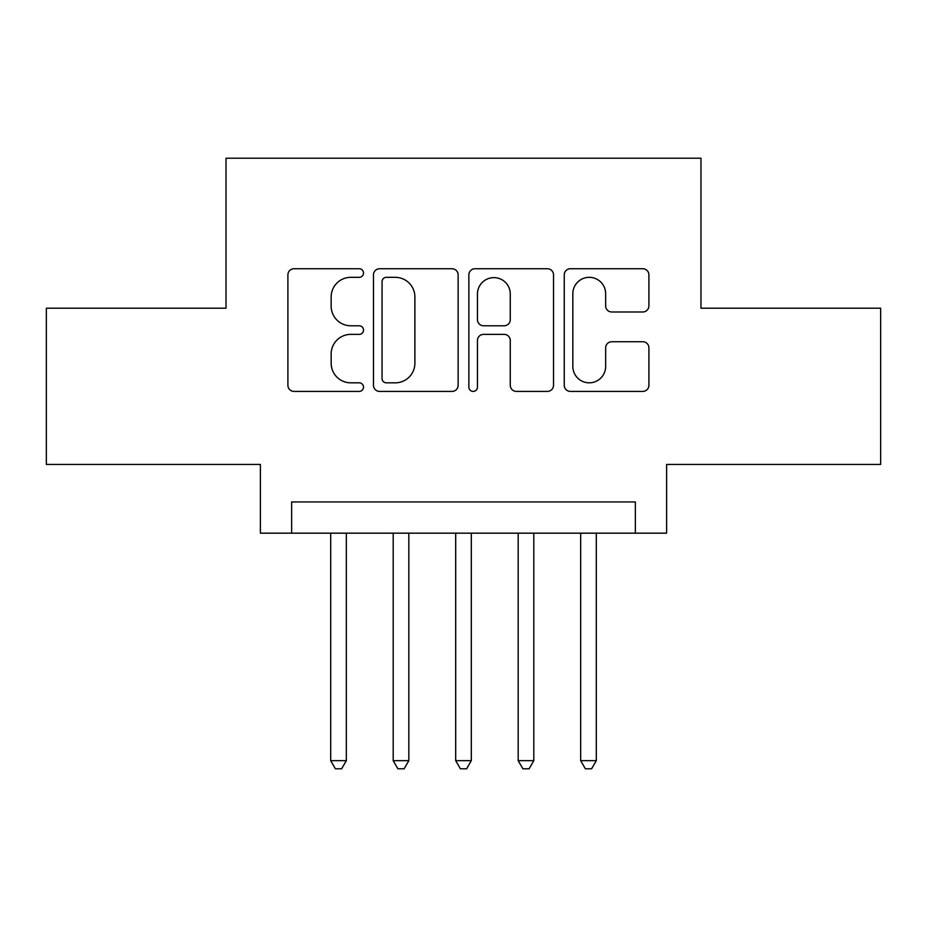 <?xml version="1.0" encoding="UTF-8"?>
<svg xmlns="http://www.w3.org/2000/svg" width="927" height="927" viewBox="0 0 927 927"><rect width="100%" height="100%" fill="white"/><g stroke="black" fill="none" stroke-linecap="round" stroke-linejoin="round"><path stroke-width="1.39" d="M363.511 273.025A4.299 4.299 0 0 0 359.212 268.737L294.044 268.737A6.13 6.13 0 0 0 287.903 274.867L287.903 385.284A6.13 6.13 0 0 0 294.044 391.414L359.212 391.414A4.299 4.299 0 0 0 363.511 387.127A4.299 4.299 0 0 0 359.212 382.828L350.788 382.828A19.629 19.629 0 0 1 331.159 363.199L331.159 353.998A19.629 19.629 0 0 1 350.788 334.369L359.212 334.369A4.299 4.299 0 0 0 363.511 330.07A4.299 4.299 0 0 0 359.212 325.783L350.788 325.783A19.629 19.629 0 0 1 331.159 306.153L331.159 296.953A19.629 19.629 0 0 1 350.788 277.324L359.212 277.324A4.299 4.299 0 0 0 363.511 273.025M642.77 311.982A6.13 6.13 0 0 0 648.912 305.84L648.912 274.867A6.13 6.13 0 0 0 642.77 268.737L570.395 268.737A6.13 6.13 0 0 0 564.253 274.867L564.253 385.284A6.13 6.13 0 0 0 570.395 391.414L642.77 391.414A6.13 6.13 0 0 0 648.912 385.284L648.912 347.868A6.13 6.13 0 0 0 642.77 341.727L611.797 341.727A6.13 6.13 0 0 0 605.655 347.868L605.655 366.42A16.408 16.408 0 0 1 589.248 382.828A16.408 16.408 0 0 1 572.84 366.42L572.84 293.732A16.408 16.408 0 0 1 589.248 277.324A16.408 16.408 0 0 1 605.655 293.732L605.655 305.84A6.13 6.13 0 0 0 611.797 311.982L642.77 311.982M635.354 533.176L666.606 533.176L666.606 464.439L880.65 464.439L880.65 308.204L700.974 308.204L700.974 158.216L226.026 158.216L226.026 308.204L46.35 308.204L46.35 464.439L260.394 464.439L260.394 533.176L635.354 533.176L635.354 501.936L291.646 501.936L291.646 533.176M458.135 274.867A6.13 6.13 0 0 0 451.994 268.737L379.618 268.737A6.13 6.13 0 0 0 373.477 274.867L373.477 385.284A6.13 6.13 0 0 0 379.618 391.414L451.994 391.414A6.13 6.13 0 0 0 458.135 385.284L458.135 274.867M475.006 268.737L547.382 268.737A6.13 6.13 0 0 1 553.523 274.867L553.523 385.284A6.13 6.13 0 0 1 547.382 391.414L516.409 391.414A6.13 6.13 0 0 1 510.279 385.284L510.279 340.499A6.13 6.13 0 0 0 504.137 334.369L483.593 334.369A6.13 6.13 0 0 0 477.451 340.499L477.451 387.127A4.299 4.299 0 0 1 473.164 391.414A4.299 4.299 0 0 1 468.865 387.127L468.865 274.867A6.13 6.13 0 0 1 475.006 268.737M386.362 277.324A4.299 4.299 0 0 0 382.063 281.611L382.063 378.54A4.299 4.299 0 0 0 386.362 382.828L395.261 382.828A19.629 19.629 0 0 0 414.89 363.199L414.89 296.953A19.629 19.629 0 0 0 395.261 277.324L386.362 277.324M510.279 294.033A16.408 16.408 0 0 0 493.859 277.625A16.408 16.408 0 0 0 477.451 294.033L477.451 319.641A6.13 6.13 0 0 0 483.593 325.783L504.137 325.783A6.13 6.13 0 0 0 510.279 319.641L510.279 294.033M330.696 533.176L330.696 760.661L346.327 760.661L346.327 533.176M346.327 760.661L341.634 768.784L335.389 768.784L330.696 760.661M393.199 533.176L393.199 760.661L408.819 760.661L408.819 533.176M408.819 760.661L404.126 768.784L397.88 768.784L393.199 760.661M455.69 533.176L455.69 760.661L471.31 760.661L471.31 533.176M471.31 760.661L466.629 768.784L460.371 768.784L455.69 760.661M518.181 533.176L518.181 760.661L533.801 760.661L533.801 533.176M533.801 760.661L529.12 768.784L522.874 768.784L518.181 760.661M580.673 533.176L580.673 760.661L596.304 760.661L596.304 533.176M596.304 760.661L591.611 768.784L585.366 768.784L580.673 760.661"/></g></svg>
